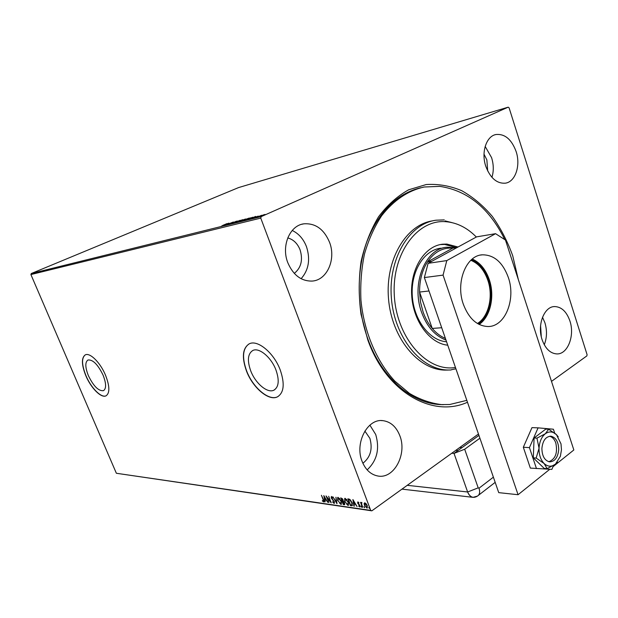 <?xml version="1.0" encoding="UTF-8"?>
<svg xmlns="http://www.w3.org/2000/svg" width="618" height="618" viewBox="0 0 618 618"><rect width="100%" height="100%" fill="white"/><g stroke="black" fill="none" stroke-linecap="round" stroke-linejoin="round"><path stroke-width="0.93" d="M467.478 402.248C432.507 418.201 386.204 392.283 367.756 339.769L361.012 314.292C358.633 296.47 358.656 278.896 361.066 261.576C364.829 244.89 370.638 229.981 378.502 216.848C387.331 205.106 397.374 196.091 408.637 189.811L426.235 184.535C438.34 183.785 450.19 185.848 461.777 190.715C472.963 197.049 483.121 205.585 492.252 216.331C500.611 228.096 507.424 241.205 512.693 255.659L518.355 279.637M420.518 187.787C396.625 193.751 378.718 211.765 366.814 241.847C356.323 271.039 356.671 308.027 367.857 338.973C381.63 377.606 411.341 403.26 440.001 404.574L443.4 404.682M275.991 370.074C271.287 357.274 259.012 347.092 252.762 350.514C247.779 353.759 247.092 360.526 250.707 370.815C255.381 383.353 267.47 393.604 273.898 390.174C278.811 387.084 279.506 380.379 275.991 370.074M103.098 375.18C97.876 364.466 92.824 359.413 87.949 360.016C84.99 362.163 85.129 367.362 88.366 375.613C93.527 386.211 98.563 391.233 103.484 390.661C106.42 388.606 106.288 383.446 103.098 375.18M105.508 375.172C100.355 362.611 89.934 352.299 85.269 354.886C81.306 357.783 81.499 364.736 85.84 375.752C90.946 388.058 101.213 398.409 106.026 395.837C109.942 393.11 109.772 386.219 105.508 375.172M85.261 354.886C81.445 357.899 81.684 364.829 85.972 375.682C91.078 387.996 101.352 398.34 106.157 395.767L106.226 395.736M280.255 370.035C273.967 352.87 257.513 339.29 249.209 343.855C242.534 348.22 241.623 357.274 246.482 371.024C252.716 387.71 268.822 401.43 277.451 396.849C283.994 392.747 284.929 383.809 280.255 370.035M248.907 344.01C242.642 348.614 241.893 357.59 246.636 370.939C252.878 387.617 268.977 401.337 277.613 396.756L278.131 396.478M569.904 320.958C566.606 311.626 561.515 306.829 554.655 306.567C544.164 306.381 536.957 325.037 542.117 339.722C545.393 348.73 550.298 353.465 556.833 353.921C567.695 354.477 574.987 335.667 569.904 320.958M544.273 344.751C546.992 337.752 547.2 330.398 544.891 322.696L542.504 317.258M329.572 242.356C324.017 229.185 315.427 223.013 303.809 223.832C289.742 225.5 281.097 246.003 287.803 262.696C293.195 275.149 301.298 281.275 312.113 281.074C327.046 280.286 336.238 259.375 329.572 242.356M301.105 278.718C308.714 270.035 310.514 259.398 306.52 246.798C303.538 239.05 298.772 233.612 292.237 230.475M399.854 435.767C396.292 426.721 390.615 421.685 382.812 420.642C367.463 418.394 354.547 443.029 362.063 461.283C365.493 469.773 370.8 474.678 377.977 476.022C394.029 479.182 407.27 454.122 399.854 435.767M367.154 469.873C377.019 460.665 379.877 448.869 375.721 434.5L369.888 425.138M516.123 151.534C511.573 139.32 504.829 133.65 495.899 134.531C486.273 136.223 481.013 152.437 485.794 166.296C490.329 178.138 496.857 183.762 505.4 183.175C515.42 181.839 520.843 165.5 516.123 151.534M491.936 177.335C493.828 171.124 493.712 164.566 491.588 157.652L485.169 146.427M487.695 170.977L486.868 159.931L484.01 154.16M362.882 463.261C370.483 457.266 372.824 448.962 369.888 438.355L364.867 431.063M294.284 273.395C301.159 267.779 303.098 259.946 300.101 249.888C297.528 243.453 293.411 239.467 287.749 237.93M262.99 215.056L265.045 214.431L263.662 215.203L259.668 216.617L263.013 215.11M256.061 217.528L261.754 215.249L256.061 217.528M258.216 216.099L253.256 218.216L258.262 216.215M246.026 220.016L252.662 217.235L246.026 220.016M238.432 221.901L245.555 218.988L238.432 221.901M232.6 223.345L237.304 221.02L234.106 222.696L240.124 220.317L232.6 223.345M225.199 225.184L233.365 222.009L225.199 225.184M222.681 225.423L227.007 223.592L222.696 225.477M31.286 273.527L238.587 187.578L508.197 107.169L261.236 216.594L260.757 218.108L30.9 274.562L31.286 273.527L261.236 216.594M228.876 223.129L224.234 225.423L221.507 226.103L228.876 223.129M229.734 224.087L236.331 221.252L229.734 224.087M237.451 221.568L242.743 219.668L237.474 221.623M243.94 219.946L249.301 218.038L243.963 220.008M255.798 216.4L251.147 218.749L248.197 219.475L255.798 216.4M255.381 217.613L256.269 217.297L255.412 217.69M258.092 216.941L258.981 216.624L258.123 217.011M262.557 215.829L263.461 215.512L262.588 215.906M508.197 107.169L509.093 107.841L587.1 354.701L586.837 355.922L551.495 381.383M478.456 434.014L371.843 510.831L116.362 473.264L30.9 274.562M364.133 503.539L364.859 502.843L366.211 503.825L367.262 505.671L367.216 508.011L364.427 505.269L364.133 503.539L364.589 502.859M362.426 507.347L360.533 502.334L361.198 503.129L361.399 502.411L361.909 502.604L361.584 504.002L362.712 507.139M357.861 501.886L358.857 502.697L358.803 503.091L358.023 502.511L358 503.122L360 505.717L359.97 507.015L358.71 506.258L358.749 505.825L359.599 506.405L359.63 505.686L357.629 503.091L357.861 501.886M351.542 505.779L350.414 505.617L347.849 498.857L348.575 498.958L349.819 499.359L352.144 502.743L352.245 505.717L350.414 505.617M343.299 504.597L340.742 497.899L343.137 499.8L343.237 501.167L344.643 502.99L344.605 504.69L343.299 504.597L343.446 503.971M336.964 503.685L332.924 496.833L336.377 502.086L335.968 497.251L337.011 503.647M328.907 502.527L326.018 495.899L330.197 501.128L328.66 496.262L331.202 502.859L327.022 497.637L328.907 502.527M323.114 499.63L321.43 495.281L323.484 499.746L323.778 501.886L322.403 501.036L322.38 500.565L323.384 501.229L323.368 499.452M116.362 473.264L370.707 510.398L260.757 218.108M323.809 495.597L327.849 502.372L326.196 500.155L324.913 499.97L324.883 501.947L323.809 495.597M334.075 503.431L332.484 501.839L333.79 502.751L334.006 501.716L331.194 497.907L331.426 496.47L332.754 497.714L332.631 498.085L331.557 497.166L331.542 497.93L334.369 501.777L334.33 503.4L333.481 502.589M337.675 500.673L337.683 497.436L338.108 497.374L341.291 501.144L341.283 504.342L340.819 504.404L337.953 500.48M344.713 501.654L344.736 498.394L345.168 498.332L348.39 502.133L348.374 505.362L347.895 505.416L344.991 501.461M352.886 499.545L357.096 506.582L355.358 504.265L353.983 504.072L354.307 506.181L353.898 506.119L352.886 499.545M361.036 506.69L361.136 506.165L361.654 507.293L361.275 506.227M363.971 507.108L364.072 506.582L364.589 507.718L364.211 506.644M368.807 507.803L368.915 507.27L369.433 508.413L369.046 507.332M541.283 336.656L540.58 325.647M370.707 510.398L371.843 510.831M323.932 501.716L323.538 501.916M323.84 501.708L322.828 500.966M323.693 501.02L323.801 500.626M326.412 499.931L324.913 499.97M325.184 501.739L324.257 496.277M325.786 499.46L324.442 497.189L324.805 499.321L326.034 499.29M327.061 497.606L326.713 496.694M330.815 501.87L330.228 501.113M334.114 502.542L334.431 501.963M331.441 497.521L331.364 496.47M332.26 497.073L331.688 497.15M336.88 502.82L336.424 502.055M335.929 497.243L336.377 502.086M337.745 499.753L337.776 497.397M341.491 504.172L340.819 504.404M341.128 504.188L339.622 503.191M341.113 503.492L341.507 501.785M339.73 498.487L338.162 498.069M340.927 501.09L338.054 498.108L338.038 500.719L340.549 503.716L341.198 500.904M342.48 501.445L342.233 500.789M341.399 498.61L341.144 497.954M344.782 504.52L344.249 504.728M344.55 504.52L343.6 504.381M343.762 501.569L342.449 501.468L343.817 504.018L344.257 503.994L344.28 502.936L342.449 501.468M344.388 503.825L344.705 503.152M342.511 498.672L341.368 498.633L342.372 500.812L342.781 499.761L341.368 498.633M342.897 500.611L343.214 500.001M344.805 500.812L344.821 498.355M348.583 505.184L347.895 505.416M348.204 505.207L346.652 504.164M348.197 504.504L348.591 502.712M346.845 499.491L345.215 499.035M348.019 502.086L345.114 499.074L345.083 501.7L347.617 504.728L348.289 501.893M350.723 505.4L350.56 504.983M348.513 499.583L348.258 498.919M352.445 505.547L351.851 505.563M350.761 500.24L348.482 499.607L350.522 504.983L351.858 505.006L351.773 502.689L349.865 499.977L348.482 499.607M351.858 505.006L352.345 503.315M355.605 504.041L353.983 504.072M354.207 505.903L353.326 500.194M354.933 503.546L353.542 501.19L353.882 503.4L355.195 503.361M358.51 502.31L358.116 502.504M360.055 506.822L359.29 506.351M359.908 506.188L360.016 505.763M359.406 504.705L358.764 504.628M359.066 504.404L358.486 503.84M357.93 502.851L357.814 501.878M361.731 507.023L361.337 506.466M361.677 504.327L361.213 503.114M361.553 502.395L361.198 503.129M364.674 507.448L364.28 506.891M367.416 507.834L366.822 508.058M367.131 507.841L366.041 507.169M364.651 504.806L364.442 503.315M367.03 507.224L367.339 505.879M365.972 503.546L364.975 503.461M366.876 505.617L364.836 503.5L364.813 505.331L366.59 507.44L367.162 505.416M369.518 508.143L369.116 507.579M225.879 224.527L227.455 223.755L225.902 224.604M240.487 220.804L236.238 222.326L240.51 220.858M244.604 219.32L242.302 220.263L244.604 219.32M241.847 220.495L239.398 221.538L241.847 220.495M247.038 219.174L242.743 220.711L247.061 219.228M250.846 217.76L245.964 219.908L250.846 217.76M252.77 217.837L254.346 217.049L252.801 217.922M263.299 215.288L260.332 216.354L263.322 215.35M476.331 237.026C467.208 227.748 457.042 222.642 445.833 221.7C417.722 219.174 392.237 252.978 394.245 294.191C395.837 335.404 424.442 369.95 452.484 367.849L455.489 367.571M441.028 248.181C424.203 249.803 410.746 271.248 412.268 295.52C413.589 319.792 429.541 340.75 446.551 341.739M456.215 247.579L444.636 244.427L440.194 244.589M447.749 345.192C429.587 343.492 412.855 320.727 411.65 294.74C410.252 268.753 424.659 246.003 442.596 244.203L446.853 244.064L458.015 247.015M466.822 400.364L449.68 404.512L441.476 404.597C430.599 403.26 419.931 399.529 409.479 393.419L394.832 381.128C376.524 361.383 363.94 331.711 360.935 300.031C360.232 284.156 361.422 268.776 364.52 253.89C368.652 239.614 374.361 226.891 381.646 215.721C393.79 200.224 407.95 190.653 424.133 187.007L439.784 186.366C467.625 190.514 489.301 208.266 504.829 239.629M506.551 243.384L515.196 269.942M451.233 369.757L455.922 368.822M451.619 222.526L445.153 220.92M451.086 369.981L448.065 370.027C421.043 369.865 394.361 337.42 391.379 298.085C388.096 258.764 409.379 223.515 436.123 220.193L444.265 219.9M432.708 220.835C406.111 224.489 385.114 259.722 388.513 298.764C391.611 337.822 418.185 369.927 445.099 370.097L448.12 370.051M471.503 259.676C479.359 262.936 485.091 269.734 488.714 280.054C494.392 296.401 489.603 316.972 478.232 323.963M477.436 323.5C488.683 316.717 493.458 296.447 487.857 280.34C484.273 270.143 478.595 263.461 470.823 260.302M431.974 261.213L427.494 261.877C434.315 251.959 442.743 247.37 452.778 248.127L427.494 261.877C422.148 270.29 419.514 280.356 419.583 292.059L420.557 302.217L423.091 311.974C425.331 318.324 428.374 323.809 432.237 328.421C436.184 333.079 440.572 336.408 445.408 338.417M445.964 340.039C435.087 335.945 426.976 326.752 421.638 312.453C410.916 283.971 425.292 248.397 446.953 247.231L455.227 247.733M429 290.978L419.583 292.059L432.237 328.421L441.715 327.741M452.778 248.127L457.297 247.409M455.806 450.329L458.046 450.476L454.021 453.388L478.935 435.396L462.048 447.586L459.807 447.447M548.807 461.723C555.443 459.159 557.784 452.948 555.829 443.067C554.5 439.282 552.438 437.011 549.649 436.246M463.361 304.311C455.396 282.557 466.072 255.466 482.256 254.825C494.029 254.755 502.72 262.287 508.32 277.436C516.115 299.367 505.099 326.86 487.973 326.52C477.065 326.034 468.861 318.625 463.361 304.311M472.283 259.019C480.039 262.542 485.717 269.44 489.301 279.707C495.018 296.2 490.422 316.918 479.128 324.435M549.781 469.278L518.069 494.717L498.734 492.639L424.365 277.567L428.096 263.33L476.648 236.856L495.566 233.681L446.799 260.587L443.067 275.118L424.365 277.567M518.069 494.717L443.067 275.118M495.566 233.681L505.454 240.031L573.836 449.974L553.025 466.675M428.096 263.33L446.799 260.587M554.678 433.094L553.404 429.224L538.085 427.857L529.433 447.61L523.322 447.262L530.337 468.089L551.874 469.394L553.512 465.516M529.433 447.61L536.463 468.568M538.085 427.857L531.974 427.633L523.322 447.262M558.718 449.626C558.525 441.901 555.914 437.436 550.901 436.215C545.74 436.524 542.743 440.595 541.893 448.429C542.079 456.099 544.636 460.572 549.572 461.862C554.84 461.607 557.884 457.529 558.718 449.626M558.216 436.818L556.501 434.701L548.653 429.209L545.315 433.759L536.965 438.139L539.043 448.228L536.169 458.046L533.295 457.853L544.242 468.421L547.131 468.645L555.389 464.203L557.382 462.171M536.965 438.139L534.091 438L533.295 457.853M536.169 458.046L544.149 463.554L547.131 468.645M548.653 429.209L545.771 429.101L534.091 438M545.315 433.759C541.553 436.887 539.46 441.708 539.043 448.228C538.942 454.771 540.642 459.877 544.149 463.554C547.818 466.814 551.565 467.038 555.389 464.203L560.364 456.347L561.468 449.819L560.997 443.848L556.501 434.701C552.925 431.364 549.193 431.047 545.315 433.759M479.908 438.201L464.682 449.24L478.201 487.857L479.012 488.205L493.38 477.166M451.781 453.233L454.021 453.388L467.633 491.982L454.021 453.388L464.682 449.24M407.247 485.323L467.633 491.982C469.927 497.135 473.118 498.556 477.196 496.254L477.498 496.053C479.707 494.639 480.209 492.028 479.012 488.205M478.201 487.857L467.633 491.982C468.807 495.072 470.615 496.857 473.064 497.343L477.405 496.1M553.774 306.636L554.655 306.567M301.7 224.303L303.809 223.832M381.267 420.588L382.812 420.642M494.879 134.809L495.899 134.531M274.74 389.688L273.898 390.174M442.596 244.203L440.387 244.566M448.065 370.027L445.099 370.097M440.001 404.574L441.476 404.597M480.487 255.087L482.256 254.825M550.406 436.192L550.901 436.215M478.448 495.319L495.172 482.357M473.064 497.343L401.963 489.132"/></g></svg>

